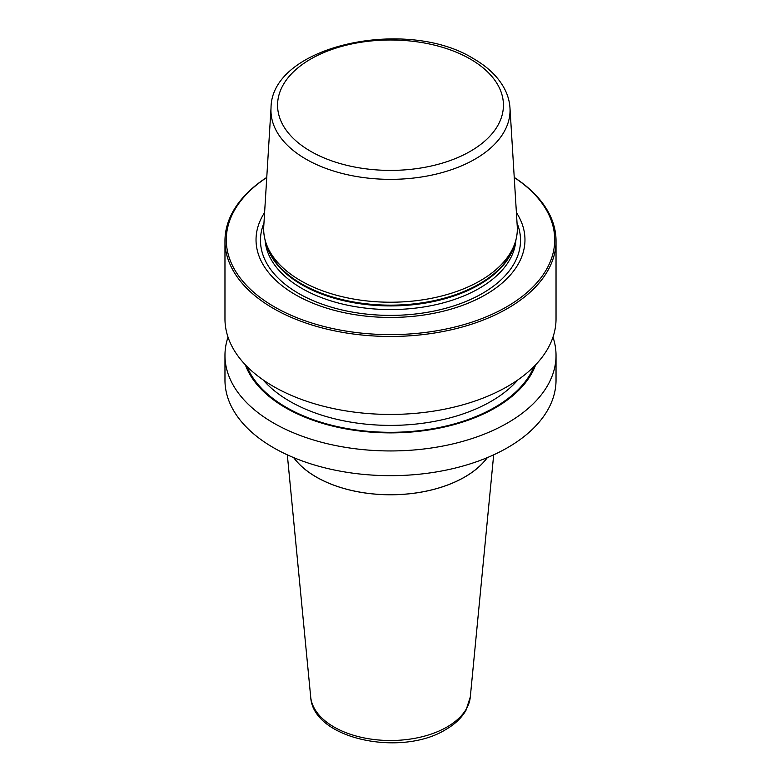 <?xml version="1.0" encoding="UTF-8"?>
<svg xmlns="http://www.w3.org/2000/svg" width="781" height="781" viewBox="0 0 781 781"><rect width="100%" height="100%" fill="white"/><g stroke="black" fill="none" stroke-linecap="round" stroke-linejoin="round"><path stroke-width="1.17" d="M514.24 177.414A165.533 95.565 0 0 1 556.033 240.89A165.533 95.565 0 0 1 453.849 329.182A165.533 95.565 0 0 1 273.448 308.466A165.533 95.565 180 0 1 224.967 240.89A165.533 95.565 180 0 1 266.76 177.414M556.033 240.89L556.033 318.863A165.533 95.565 180 0 1 453.849 407.155A165.533 95.565 180 0 1 273.448 386.439A165.533 95.565 180 0 1 224.967 318.863L224.967 240.89M552.977 337.119A165.533 95.565 180 0 1 556.033 355.384A165.533 95.565 180 0 1 453.849 443.676A165.533 95.565 180 0 1 273.448 422.96A165.533 95.565 180 0 1 224.967 355.384A165.533 95.565 180 0 1 228.023 337.119M556.033 355.384L556.033 380.103A165.533 95.565 180 0 1 453.849 468.395A165.533 95.565 180 0 1 273.448 447.679A165.533 95.565 180 0 1 224.967 380.103L224.967 355.384M266.751 177.492A164.205 94.804 180 0 0 274.385 306.845A164.205 94.804 0 0 0 502.593 309.091A164.205 94.804 0 0 0 514.249 177.492M516.397 212.539A134.469 77.631 0 0 1 463.309 305.078A134.469 77.631 0 0 1 295.423 294.701A134.469 77.631 180 0 1 264.603 212.539M300.822 280.769A126.825 73.219 180 0 1 265.97 242.871A126.825 73.219 180 0 1 263.753 226.402L271.027 107.885A119.552 69.021 180 0 0 305.967 159.139A119.552 69.021 0 0 0 438.2 173.616A119.552 69.021 0 0 0 509.973 107.885L517.247 226.402A126.825 73.219 0 0 1 515.03 242.871A126.825 73.219 0 0 1 427.666 299.006A126.825 73.219 0 0 1 300.822 280.769M487.246 457.646A104.947 60.586 180 0 1 464.705 477.006A104.947 60.586 0 0 1 293.754 457.646M487.344 457.607A105.015 60.625 180 0 1 464.754 477.035A105.015 60.625 180 0 1 293.656 457.607M245.341 364.795A148.302 85.617 180 0 0 285.641 407.799A148.302 85.617 0 0 0 432.84 429.316A148.302 85.617 0 0 0 535.659 364.795M517.042 223.054A130.027 75.074 0 0 1 453.839 305.879A130.027 75.074 0 0 1 298.557 293.402A130.027 75.074 180 0 1 263.958 223.054M265.091 239.923A125.507 72.457 180 0 0 301.759 288.345A125.507 72.457 0 0 0 436.267 304.58A125.507 72.457 0 0 0 515.909 239.923M514.718 243.809A125.507 72.457 0 0 1 430.097 302.218A125.507 72.457 0 0 1 301.759 284.694A125.507 72.457 180 0 1 266.282 243.809M265.97 242.871L267.141 246.366A125.643 72.535 180 0 0 301.661 283.913A125.643 72.535 0 0 0 427.314 301.974A125.643 72.535 0 0 0 513.859 246.366L515.03 242.871M310.643 151.299A112.933 65.204 180 0 1 310.643 59.092A112.933 65.204 180 0 1 470.357 59.092A112.933 65.204 0 0 1 470.357 151.299A112.933 65.204 0 0 1 310.643 151.299M493.68 454.835L470.308 696.925A79.935 46.147 180 0 1 447.025 726.994A79.935 46.147 0 0 1 361.974 737.469A79.935 46.147 0 0 1 310.692 696.925L287.32 454.835M246.991 366.494A147.326 85.051 180 0 0 286.324 407.399A147.326 85.051 0 0 0 431.024 429.033A147.326 85.051 0 0 0 534.009 366.494M263.109 379.888A142.357 82.19 180 0 0 289.839 401.317A142.357 82.19 0 0 0 517.891 379.888M509.973 107.885C509.544 101.179 507.67 94.696 504.35 88.448C498.053 76.821 487.822 66.932 473.667 58.76C406.589 16.577 271.232 45.62 271.027 107.885M470.308 696.925L465.964 710.349C461.571 717.934 454.806 724.348 445.668 729.61C401.278 757.238 312.8 739.216 310.692 696.925"/></g></svg>
